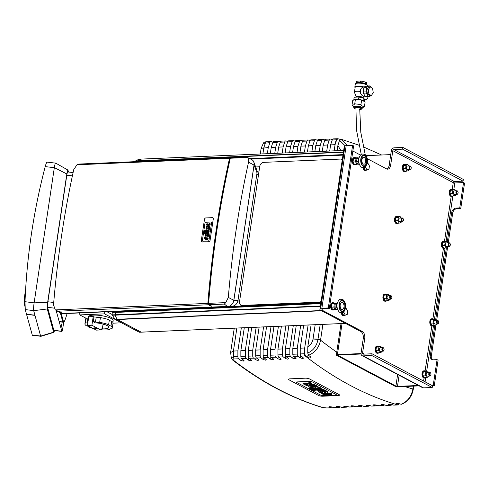 <?xml version="1.0" encoding="UTF-8"?>
<svg xmlns="http://www.w3.org/2000/svg" width="489" height="489" viewBox="0 0 489 489"><rect width="100%" height="100%" fill="white"/><g stroke="black" fill="none" stroke-linecap="round" stroke-linejoin="round"><path stroke-width="0.73" d="M413.291 386.133L412.93 388.547A344.635 198.167 -92.5 0 1 412.893 388.767A2.268 0.593 8.5 0 1 413.284 389.183L413.242 389.446A2.268 0.605 -171.3 0 0 413.242 389.446A2.268 0.605 -171.3 0 0 412.857 389.018C411.438 396.518 407.526 401.603 401.127 404.262A632.833 363.883 87.5 0 1 398.865 403.584L396.279 403.688L395.821 404.22L395.888 403.786M395.491 404.006L395.821 404.22A633.359 364.183 -92.5 0 0 398.089 404.898A15.782 12.304 116.6 0 1 397.716 404.923A2.268 1.308 87.5 0 0 397.967 404.953L397.967 404.953A2.268 1.308 87.5 0 0 398.168 404.916M303.669 325.209L300.234 348.192L300.234 353.932A2.268 1.308 87.5 0 0 301.059 356.102L305.136 355.931A633.365 364.189 87.5 0 0 397.716 404.923L393.633 405.094A633.365 364.189 87.5 0 1 391.365 404.415L388.834 404.159L388.394 404.544L388.449 404.195M388.834 404.159L388.394 404.544A633.365 364.189 -92.5 0 0 390.662 405.222L386.212 405.412A2.268 1.308 87.5 0 0 386.463 405.448L390.919 405.253A2.268 1.308 -92.5 0 1 390.662 405.222M386.212 405.412A633.365 364.189 87.5 0 1 383.944 404.733L381.414 404.476L380.974 404.861L381.029 404.513M381.414 404.476L380.974 404.861A633.365 364.189 -92.5 0 0 383.242 405.54L378.792 405.729A2.268 1.308 87.5 0 0 379.042 405.766L383.492 405.57A2.268 1.308 -92.5 0 1 383.242 405.54M378.792 405.729A633.365 364.189 87.5 0 1 376.518 405.051L373.987 404.794L373.553 405.179L373.602 404.831M373.987 404.794L373.553 405.179A633.365 364.189 -92.5 0 0 375.821 405.858L371.365 406.047A2.268 1.308 87.5 0 0 371.616 406.084L376.072 405.888A2.268 1.308 -92.5 0 1 375.821 405.858M371.365 406.047A633.365 364.189 87.5 0 1 369.097 405.369L366.567 405.112L366.127 405.497L366.182 405.149M366.567 405.112L366.127 405.497A633.365 364.189 -92.5 0 0 368.394 406.176L363.944 406.365A2.268 1.308 87.5 0 0 364.195 406.402L368.651 406.206A2.268 1.308 -92.5 0 1 368.394 406.176M363.944 406.365A633.365 364.189 87.5 0 1 361.677 405.687L359.146 405.43L358.706 405.815L358.761 405.467M359.146 405.43L358.706 405.815A633.365 364.189 -92.5 0 0 360.974 406.493L356.524 406.683A2.268 1.308 87.5 0 0 356.774 406.72L361.224 406.524A2.268 1.308 -92.5 0 1 360.974 406.493M356.524 406.683A633.365 364.189 87.5 0 1 354.25 406.004L351.719 405.748L351.285 406.133L351.334 405.784M351.719 405.748L351.285 406.133A633.365 364.189 -92.5 0 0 353.553 406.811L349.097 407.001A2.268 1.308 87.5 0 0 349.348 407.037L353.804 406.842A2.268 1.308 -92.5 0 1 353.553 406.811M349.097 407.001A633.365 364.189 87.5 0 1 346.829 406.322L344.299 406.066L343.859 406.451L343.914 406.102M344.299 406.066L343.859 406.451A633.365 364.189 -92.5 0 0 346.126 407.129L341.677 407.319A2.268 1.308 87.5 0 0 341.927 407.355L346.383 407.16A2.268 1.308 -92.5 0 1 346.126 407.129M341.677 407.319A633.365 364.189 87.5 0 1 339.409 406.64L336.878 406.383L336.438 406.769L336.493 406.42M336.878 406.383L336.438 406.769A633.365 364.189 -92.5 0 0 338.706 407.447L334.256 407.637A2.268 1.308 87.5 0 0 334.507 407.673L338.956 407.478A2.268 1.308 -92.5 0 1 338.706 407.447M334.256 407.637A633.365 364.189 87.5 0 1 331.982 406.958L329.452 406.701L329.018 407.086L329.066 406.738M329.452 406.701L329.018 407.086A633.365 364.189 -92.5 0 0 331.285 407.765L326.829 407.954L322.807 407.533A633.365 364.189 -92.5 0 1 233.608 360.332L233.363 360.13C232.746 359.47 233.039 359.079 234.255 358.963L238.705 358.773A2.268 1.308 -92.5 0 1 237.886 356.603L237.886 350.857L241.315 327.881M339.849 406.781A2.268 1.308 -92.5 0 1 338.956 407.478M354.696 406.145A2.268 1.308 -92.5 0 1 353.804 406.842M369.543 405.509A2.268 1.308 -92.5 0 1 368.651 406.206M384.385 404.874A2.268 1.308 -92.5 0 1 383.492 405.57M399.421 403.755L398.364 404.929L393.883 405.13A2.268 1.308 87.5 0 1 393.633 405.094M401.127 404.262L401.634 404.232M391.811 404.556A2.268 1.308 -92.5 0 1 390.919 405.253M376.964 405.192A2.268 1.308 -92.5 0 1 376.072 405.888M362.117 405.827A2.268 1.308 -92.5 0 1 361.224 406.524M347.276 406.463A2.268 1.308 -92.5 0 1 346.383 407.16M332.428 407.099A2.268 1.308 -92.5 0 1 331.536 407.795A2.268 1.308 -92.5 0 1 331.285 407.765M308.07 354.629L307.636 357.557L310.124 358.095L310.961 357.465L310.68 356.921A632.833 363.883 87.5 0 1 308.559 355.277C315.002 352.642 318.999 347.606 320.546 340.167A2.268 0.581 -171.7 0 0 317.942 339.592C316.683 346.09 313.278 350.57 307.746 353.034L308.559 355.277M307.636 357.557A633.359 364.183 -92.5 0 1 305.509 355.906L304.69 353.736L304.69 347.991L308.119 325.02M311.09 324.892L307.795 346.927L307.746 353.034M300.57 355.472L300.209 357.881L302.679 358.565L303.18 357.752L303.473 358.211M300.209 357.881A633.365 364.189 -92.5 0 1 298.088 356.23A2.268 1.308 -92.5 0 1 297.269 354.06L297.263 348.315L300.698 325.338M301.059 356.102A633.365 364.189 87.5 0 0 303.18 357.752M293.149 355.79L292.789 358.199L295.252 358.883L295.759 358.07L296.047 358.529M292.789 358.199A633.365 364.189 -92.5 0 1 290.662 356.548A2.268 1.308 -92.5 0 1 289.843 354.378L289.843 348.633L293.278 325.656M296.242 325.527L292.813 348.51L292.813 354.25A2.268 1.308 87.5 0 0 293.632 356.42A633.365 364.189 87.5 0 0 295.759 358.07M285.723 356.108L285.368 358.516L287.832 359.201L288.333 358.388L288.626 358.847M285.368 358.516A633.365 364.189 -92.5 0 1 283.241 356.866A2.268 1.308 -92.5 0 1 282.422 354.696L282.422 348.95L285.851 325.974M288.822 325.845L285.387 348.828L285.393 354.568A2.268 1.308 87.5 0 0 286.212 356.738A633.365 364.189 87.5 0 0 288.333 358.388M278.302 356.426L277.941 358.834L280.411 359.519L280.912 358.706L281.206 359.164M277.941 358.834A633.365 364.189 -92.5 0 1 275.82 357.184A2.268 1.308 -92.5 0 1 275.001 355.014L274.995 349.268L278.43 326.291M281.401 326.163L277.966 349.146L277.966 354.886A2.268 1.308 87.5 0 0 278.791 357.056A633.365 364.189 87.5 0 0 280.912 358.706M270.882 356.744L270.521 359.152L272.984 359.837L273.492 359.024L273.779 359.482M270.521 359.152A633.365 364.189 -92.5 0 1 268.394 357.502A2.268 1.308 -92.5 0 1 267.575 355.332L267.575 349.586L271.01 326.609M273.974 326.481L270.545 349.464L270.545 355.203A2.268 1.308 87.5 0 0 271.364 357.373A633.365 364.189 87.5 0 0 273.492 359.024M263.455 357.062L263.1 359.47L265.564 360.155L266.065 359.342L266.358 359.8M263.1 359.47A633.365 364.189 -92.5 0 1 260.973 357.82A2.268 1.308 -92.5 0 1 260.154 355.65L260.154 349.904L263.583 326.927M266.554 326.799L263.119 349.782L263.125 355.521A2.268 1.308 87.5 0 0 263.944 357.691A633.365 364.189 87.5 0 0 266.065 359.342M256.034 357.38L255.674 359.788L258.143 360.472L258.644 359.659L258.938 360.118M255.674 359.788A633.365 364.189 -92.5 0 1 253.553 358.137A2.268 1.308 -92.5 0 1 252.734 355.968L252.727 350.222L256.163 327.245M259.133 327.117L255.698 350.1L255.698 355.839A2.268 1.308 87.5 0 0 256.523 358.009A633.365 364.189 87.5 0 0 258.644 359.659M248.614 357.697L248.253 360.106L250.716 360.79L251.224 359.977L251.511 360.436M248.253 360.106A633.365 364.189 -92.5 0 1 246.126 358.455A2.268 1.308 -92.5 0 1 245.307 356.285L245.307 350.54L248.742 327.563M251.707 327.434L248.278 350.417L248.278 356.157A2.268 1.308 87.5 0 0 249.097 358.327A633.365 364.189 87.5 0 0 251.224 359.977M241.187 358.015L240.832 360.424L243.296 361.108L243.797 360.295L244.09 360.754M240.832 360.424A633.365 364.189 -92.5 0 1 238.705 358.773M244.286 327.752L240.851 350.735L240.857 356.475A2.268 1.308 87.5 0 0 241.676 358.645A633.365 364.189 87.5 0 0 243.797 360.295M304.69 347.991L300.234 348.192M237.886 350.857L233.43 351.053L230.643 352.514L231.273 357.814L233.43 356.793L233.43 351.053L236.865 328.07M289.843 348.633L285.387 348.828M297.263 348.315L292.813 348.51M274.995 349.268L270.545 349.464M282.422 348.95L277.966 349.146M260.154 349.904L255.698 350.1M267.575 349.586L263.119 349.782M245.307 350.54L240.851 350.735M252.727 350.222L248.278 350.417M315.173 324.72L313.058 338.883A9.395 7.286 117.9 0 1 313.033 339.024C312.361 342.502 310.619 345.142 307.795 346.927M313.033 339.024L317.984 339.323A2.268 0.593 8.5 0 1 320.582 339.91A344.635 198.167 -92.5 0 1 320.613 339.696A2.268 0.593 -171.5 0 0 318.015 339.109A211.694 109.243 107.9 0 1 317.984 339.323A56.241 25.159 90.8 0 0 317.942 339.592M335.552 395.045L323.07 395.583A1.779 0.465 8.5 0 1 320.625 395.118L296.774 382.496A1.779 0.465 8.5 0 1 296.468 382.172A1.779 0.465 8.5 0 1 297.233 381.909L309.714 381.371A1.779 0.465 8.5 0 1 312.165 381.836L336.016 394.458A1.779 0.465 8.5 0 1 336.322 394.782A1.779 0.465 8.5 0 1 335.552 395.045A1.779 0.465 -171.5 0 0 336.322 394.782A1.779 0.465 -171.5 0 0 336.016 394.458L312.165 381.836A1.779 0.465 -171.5 0 0 309.714 381.371L297.233 381.909A1.779 0.465 -171.5 0 0 296.468 382.172A1.779 0.465 -171.5 0 0 296.774 382.496L320.625 395.118A1.779 0.465 -171.5 0 0 323.07 395.583L335.552 395.045M322.801 396.218L338.131 395.564A3.179 0.831 -171.5 0 0 339.5 395.094A3.179 0.831 -171.5 0 0 338.95 394.513L309.653 379.012A3.179 0.831 -171.5 0 0 305.283 378.18L289.959 378.841A3.179 0.831 -171.5 0 0 288.589 379.305A3.179 0.831 -171.5 0 0 289.133 379.886L318.431 395.393A3.179 0.831 -171.5 0 0 322.801 396.218M316.511 390.045L322.874 389.776L324.03 390.387L317.673 390.656L318.406 391.047L315.026 390.772A3.081 0.801 8.5 0 1 313.4 390.656A1.925 0.501 8.5 0 1 312.63 390.485A2.946 0.77 8.5 0 1 311.762 390.143L310.943 389.715L314.201 390.143L315.02 390.112L314.127 389.635L315.619 389.574L316.511 390.045L316.615 389.36L316.2 389.14M324.03 390.387L324.134 389.702L322.972 389.091L322.874 389.776M322.972 389.091L316.615 389.36M318.467 390.625L318.406 391.047M310.998 389.366L310.943 389.715M312.563 389.299L312.514 389.647M314.152 389.464L313.198 389.268M313.883 389.452L313.785 390.136M314.268 389.709L314.201 390.143M314.189 389.226L314.127 389.635M315.68 389.165L315.619 389.574M321.273 388.926L310.338 389.391L309.182 388.779L320.112 388.315L321.273 388.926L321.371 388.242L320.216 387.63L320.112 388.315L320.216 387.63L317.899 387.728M312.086 387.979L309.286 388.101L309.182 388.779M332.007 393.871L331.909 394.556L332.007 393.871L330.851 393.26L325.851 393.474A3.05 0.795 8.5 0 1 325.668 393.48A1.987 0.52 8.5 0 1 325.118 393.462L324.537 393.376L324.439 394.055L325.014 394.146A1.987 0.52 -171.5 0 0 325.564 394.158A3.05 0.795 -171.5 0 0 325.747 394.158L330.747 393.945L331.909 394.556L326.518 394.782A3.839 1.002 8.5 0 1 324.58 394.672A2.482 0.648 8.5 0 1 323.113 394.317A3.863 1.009 8.5 0 1 322.385 394.006L321.53 393.553L323.718 393.798A2.231 0.581 -171.5 0 0 323.907 393.889A1.339 0.348 -171.5 0 0 324.439 394.055M330.851 393.26L330.747 393.945L330.851 393.26M321.603 393.077L321.53 393.553L321.603 393.077M324.011 393.223L323.907 393.889M324.537 393.376A1.339 0.348 8.5 0 1 324.06 393.223M320.533 391.793L320.65 392.276A1.186 0.312 -171.5 0 0 321.658 392.563A1.87 0.489 -171.5 0 0 322.257 392.618A3.221 0.837 -171.5 0 0 322.893 392.612L321.212 391.726A3.221 0.837 -171.5 0 0 320.662 391.768A1.87 0.489 -171.5 0 0 320.326 391.86A1.186 0.312 -171.5 0 0 320.24 391.952A1.186 0.312 -171.5 0 0 320.472 392.184M320.729 391.762L320.65 392.276M322 391.909A1.87 0.489 8.5 0 1 321.756 391.885A1.186 0.312 8.5 0 1 321.071 391.732M321.756 391.885L321.658 392.563M322.337 392.086L322.257 392.618M318.962 392.196A3.007 0.782 8.5 0 1 318.363 391.603A3.007 0.782 8.5 0 1 319.152 391.206A5.245 1.369 8.5 0 1 320.173 391.108L321.719 391.041L324.922 392.526A1.785 0.465 -171.5 0 0 325.692 392.337A1.907 0.495 -171.5 0 0 325.705 392.306A1.907 0.495 -171.5 0 0 325.344 391.946L323.755 391.102L325.264 391.041L327.013 391.964A4.78 1.247 8.5 0 1 327.587 392.361A3.038 0.795 8.5 0 1 327.728 392.655A3.038 0.795 8.5 0 1 326.841 393.07A5.183 1.351 8.5 0 1 326.084 393.138L324.103 393.223A5.379 1.406 8.5 0 1 322.954 393.217A3.081 0.807 8.5 0 1 319.335 392.392L318.962 392.196M319.244 390.589L319.152 391.206M318.871 390.607A3.007 0.782 -171.5 0 0 318.461 390.919L318.363 391.603M321.805 390.479L321.719 391.041M325.142 391.836A1.785 0.465 8.5 0 1 325.02 391.842L324.562 392.539M324.659 391.86L322.037 390.473M325.02 391.842L324.922 392.526M327.728 392.655L327.832 391.97A3.038 0.795 -171.5 0 0 327.691 391.677A4.78 1.247 -171.5 0 0 327.117 391.279L325.368 390.356L323.859 390.418L323.755 391.102M325.368 390.356L325.264 391.041M310.851 386.671L310.967 387.154A1.186 0.312 -171.5 0 0 311.976 387.441A1.87 0.489 -171.5 0 0 312.581 387.496A3.221 0.837 -171.5 0 0 313.217 387.49L311.53 386.597A3.221 0.837 -171.5 0 0 310.98 386.646A1.87 0.489 -171.5 0 0 310.643 386.738A1.186 0.312 -171.5 0 0 310.564 386.83A1.186 0.312 -171.5 0 0 310.796 387.062M311.047 386.64L310.967 387.154M312.318 386.787A1.87 0.489 8.5 0 1 312.08 386.762A1.186 0.312 8.5 0 1 311.389 386.61M312.08 386.762L311.976 387.441M312.654 386.964L312.581 387.496M309.28 387.068A3.007 0.782 8.5 0 1 308.681 386.481A3.007 0.782 8.5 0 1 309.47 386.084A5.245 1.369 8.5 0 1 310.497 385.98L312.043 385.919L315.24 387.404A1.785 0.465 -171.5 0 0 316.016 387.215A1.907 0.495 -171.5 0 0 316.022 387.184A1.907 0.495 -171.5 0 0 315.662 386.823L314.072 385.98L315.582 385.913L317.33 386.842A4.78 1.247 8.5 0 1 317.911 387.239A3.038 0.795 8.5 0 1 318.046 387.532A3.038 0.795 8.5 0 1 317.159 387.942A5.183 1.351 8.5 0 1 316.401 388.015L314.421 388.101A5.379 1.406 8.5 0 1 313.272 388.095A3.081 0.807 8.5 0 1 309.653 387.27L309.28 387.068M309.537 385.638L309.47 386.084M308.797 385.742A3.007 0.782 -171.5 0 0 308.785 385.797L308.681 386.481M312.098 385.534L312.043 385.919M315.46 386.713A1.785 0.465 8.5 0 1 315.344 386.72L314.879 387.416M314.983 386.738L312.752 385.552M315.344 386.72L315.24 387.404M314.146 385.509L314.072 385.98M318.046 387.532L318.15 386.848A3.038 0.795 -171.5 0 0 318.009 386.554A4.78 1.247 -171.5 0 0 317.434 386.157L315.686 385.234L315.582 385.913M315.686 385.234L314.8 385.271M308.296 384.88L308.284 384.959A1.204 0.318 -171.5 0 0 308.302 384.922A1.204 0.318 -171.5 0 0 308.07 384.69L307.874 384.58A1.204 0.318 -171.5 0 0 307.104 384.336A1.589 0.416 -171.5 0 0 306.273 384.25A3.075 0.801 -171.5 0 0 305.753 384.25L304.085 384.317L302.923 383.706L304.476 383.639A4.597 1.198 8.5 0 1 305.937 383.669A2.934 0.764 8.5 0 1 307.599 383.92A3.123 0.813 8.5 0 1 308.156 383.584A7.421 1.938 8.5 0 1 309.311 383.425L310.753 383.358L311.915 383.975L310.203 384.048A2.353 0.611 -171.5 0 0 309.519 384.165L309.849 384.617A1.222 0.318 -171.5 0 0 311.145 384.916A2.775 0.721 -171.5 0 0 312.074 384.935L313.608 384.867L314.763 385.485L313.29 385.546A4.719 1.229 8.5 0 1 311.811 385.515A3.123 0.813 8.5 0 1 310.148 385.271A2.934 0.764 8.5 0 1 310.148 385.277A2.934 0.764 8.5 0 1 309.616 385.619A4.597 1.198 8.5 0 1 308.486 385.76L306.939 385.827L305.778 385.21L307.44 385.143A3.075 0.801 -171.5 0 0 307.881 385.1A1.589 0.416 -171.5 0 0 308.284 384.959M311.915 383.975L312.019 383.29L310.857 382.679L309.415 382.74A7.421 1.938 -171.5 0 0 308.259 382.899A3.123 0.813 -171.5 0 0 307.703 383.242A2.934 0.764 -171.5 0 0 306.035 382.985A4.597 1.198 -171.5 0 0 304.58 382.954L303.027 383.021L302.923 383.706M307.703 383.242L307.599 383.92M308.259 382.899L308.156 383.584M309.415 382.74L309.311 383.425M310.857 382.679L310.753 383.358M309.616 384.134L309.561 384.47M309.928 384.073L309.849 384.617M314.763 385.485L314.867 384.8L313.706 384.183L312.178 384.25A2.775 0.721 8.5 0 1 311.248 384.238A1.222 0.318 8.5 0 1 310.228 384.048M311.248 384.238L311.145 384.916M312.178 384.25L312.074 384.935M313.706 384.183L313.608 384.867M307.575 384.458A3.075 0.801 8.5 0 1 307.544 384.458L305.876 384.531L305.778 385.21M307.544 384.458L307.44 385.143M307.954 384.623L307.881 385.1M361.041 353.578L337.41 354.592A2.5 0.654 -171.5 0 0 336.334 354.959A2.5 0.654 -171.5 0 0 336.762 355.417L394.794 386.127A2.5 0.654 -171.5 0 0 398.229 386.775L419.177 385.876M418.419 385.479L397.465 386.371L395.907 386.078L337.875 355.369L338.168 354.996L361.059 354.012M391.481 296.23A1.815 1.045 87.5 0 0 391.383 296.047A1.815 1.045 87.5 0 0 390.625 295.558A1.815 1.045 87.5 0 0 389.66 297.123A1.815 1.045 87.5 0 0 390.442 299.103A1.815 1.045 87.5 0 0 390.784 299.189A1.815 1.045 87.5 0 0 391.493 298.632A1.815 1.045 87.5 0 0 391.579 298.443M390.784 299.189L388.187 299.299A1.815 1.045 -92.5 0 1 387.844 299.219A1.815 1.045 -92.5 0 1 387.062 297.233A1.815 1.045 -92.5 0 1 388.028 295.668L390.625 295.558M390.882 298.657A1.363 0.782 87.5 0 0 391.665 298.302A1.363 0.782 87.5 0 0 391.585 296.365A1.363 0.782 87.5 0 0 390.381 296.67A1.363 0.782 87.5 0 0 390.882 298.657M389.623 299.237L389.513 299.983L387.618 300.735L386.218 298.241L386.701 294.983L388.59 294.231L389.366 295.613M387.618 300.735L385.094 300.845L383.694 298.345L384.177 295.093L386.701 294.983M383.694 298.345L386.218 298.241M384.177 295.093L386.072 294.335L388.59 294.231M386.402 294.323A3.631 2.09 87.5 0 0 385.43 293.962A3.631 2.09 87.5 0 0 383.498 297.679A3.631 2.09 87.5 0 0 385.735 301.218A3.631 2.09 87.5 0 0 386.677 300.778M385.735 301.218L385.143 301.248A3.631 2.09 -92.5 0 1 382.899 297.703A3.631 2.09 -92.5 0 1 384.831 293.987L385.43 293.962M438.364 321.041A1.815 1.045 87.5 0 0 438.26 320.857A1.815 1.045 87.5 0 0 437.508 320.368A1.815 1.045 87.5 0 0 436.543 321.933A1.815 1.045 87.5 0 0 437.325 323.914A1.815 1.045 87.5 0 0 437.661 323.993A1.815 1.045 87.5 0 0 438.37 323.443A1.815 1.045 87.5 0 0 438.462 323.253M437.661 323.993L435.063 324.109A1.815 1.045 -92.5 0 1 434.727 324.024A1.815 1.045 -92.5 0 1 433.945 322.043A1.815 1.045 -92.5 0 1 434.91 320.478L437.508 320.368M437.759 323.467A1.363 0.782 87.5 0 0 438.547 323.107A1.363 0.782 87.5 0 0 438.462 321.175A1.363 0.782 87.5 0 0 437.258 321.481A1.363 0.782 87.5 0 0 437.759 323.467M436.5 324.042L436.39 324.788L434.501 325.546L433.095 323.046L433.584 319.794L435.473 319.036L436.249 320.417M434.501 325.546L431.976 325.656L430.571 323.156L431.06 319.904L433.584 319.794M430.571 323.156L433.095 323.046M431.06 319.904L432.948 319.146L435.473 319.036M433.278 319.134A3.631 2.09 87.5 0 0 432.307 318.773A3.631 2.09 87.5 0 0 430.375 322.489A3.631 2.09 87.5 0 0 432.618 326.029A3.631 2.09 87.5 0 0 433.486 325.65M432.618 326.029L432.025 326.053A3.631 2.09 -92.5 0 1 429.782 322.514A3.631 2.09 -92.5 0 1 431.714 318.797L432.307 318.773M383.712 348.247A1.815 1.045 87.5 0 0 383.608 348.07A1.815 1.045 87.5 0 0 382.85 347.575A1.815 1.045 87.5 0 0 381.885 349.14A1.815 1.045 87.5 0 0 382.673 351.126A1.815 1.045 87.5 0 0 383.009 351.206A1.815 1.045 87.5 0 0 383.718 350.65A1.815 1.045 87.5 0 0 383.804 350.46M383.009 351.206L380.411 351.316A1.815 1.045 -92.5 0 1 380.075 351.236A1.815 1.045 -92.5 0 1 379.287 349.256A1.815 1.045 -92.5 0 1 380.253 347.685L382.85 347.575M383.107 350.674A1.363 0.782 87.5 0 0 383.889 350.32A1.363 0.782 87.5 0 0 383.81 348.382A1.363 0.782 87.5 0 0 382.606 348.688A1.363 0.782 87.5 0 0 383.107 350.674M381.848 351.255L381.738 352.001L379.843 352.758L378.443 350.258L378.926 347.007L380.821 346.249L381.597 347.63M379.843 352.758L377.325 352.862L375.919 350.362L376.402 347.111L378.926 347.007M375.919 350.362L378.443 350.258M376.402 347.111L378.297 346.359L380.821 346.249M378.627 346.34A3.631 2.09 87.5 0 0 377.655 345.98A3.631 2.09 87.5 0 0 375.723 349.702A3.631 2.09 87.5 0 0 377.966 353.241A3.631 2.09 87.5 0 0 378.902 352.795M377.966 353.241L377.367 353.266A3.631 2.09 -92.5 0 1 375.13 349.727A3.631 2.09 -92.5 0 1 377.062 346.004L377.655 345.98M430.589 373.058A1.815 1.045 87.5 0 0 430.491 372.875A1.815 1.045 87.5 0 0 429.733 372.386A1.815 1.045 87.5 0 0 428.767 373.951A1.815 1.045 87.5 0 0 429.55 375.931A1.815 1.045 87.5 0 0 429.886 376.017A1.815 1.045 87.5 0 0 430.601 375.46A1.815 1.045 87.5 0 0 430.687 375.271M429.886 376.017L427.288 376.127A1.815 1.045 -92.5 0 1 426.952 376.047A1.815 1.045 -92.5 0 1 426.17 374.061A1.815 1.045 -92.5 0 1 427.135 372.496L429.733 372.386M429.99 375.485A1.363 0.782 87.5 0 0 430.772 375.13A1.363 0.782 87.5 0 0 430.687 373.193A1.363 0.782 87.5 0 0 429.483 373.498A1.363 0.782 87.5 0 0 429.99 375.485M428.615 376.811L426.726 377.563L425.32 375.063L425.809 371.811L427.698 371.059L428.474 372.441M426.726 377.563L424.201 377.673L422.796 375.173L423.285 371.921L425.809 371.811M422.796 375.173L425.32 375.063M423.285 371.921L425.173 371.163L427.698 371.059M425.503 371.151A3.631 2.09 87.5 0 0 424.531 370.79A3.631 2.09 87.5 0 0 422.6 374.507A3.631 2.09 87.5 0 0 424.843 378.046A3.631 2.09 87.5 0 0 425.711 377.667M424.843 378.046L424.25 378.07A3.631 2.09 -92.5 0 1 422.007 374.531A3.631 2.09 -92.5 0 1 423.939 370.815L424.531 370.79M334.152 150.826L335.069 144.701L336.664 139.799L337.966 138.754A633.359 364.183 -92.5 0 1 340.044 139.371M347.636 145.6L340.857 139.133L339.543 140.245L337.899 145.508L337.123 150.704M267.349 153.687L268.265 147.55L269.861 142.654A2.268 1.308 -92.5 0 1 270.912 141.572A2.268 1.308 -92.5 0 1 271.163 141.602A633.365 364.189 -92.5 0 1 272.984 142.146M274.775 153.369L275.692 147.232L277.281 142.336A2.268 1.308 -92.5 0 1 278.333 141.254A2.268 1.308 -92.5 0 1 278.583 141.284A633.365 364.189 -92.5 0 1 280.411 141.828M282.196 153.051L283.113 146.914L284.708 142.018A2.268 1.308 -92.5 0 1 285.753 140.936A2.268 1.308 -92.5 0 1 286.01 140.966A633.365 364.189 -92.5 0 1 287.832 141.51M289.616 152.733L290.533 146.596L292.129 141.7A2.268 1.308 -92.5 0 1 293.18 140.618A2.268 1.308 -92.5 0 1 293.431 140.649A633.365 364.189 -92.5 0 1 295.252 141.193M297.043 152.415L297.96 146.278L299.549 141.382A2.268 1.308 -92.5 0 1 300.601 140.3A2.268 1.308 -92.5 0 1 300.851 140.331A633.365 364.189 -92.5 0 1 302.679 140.875M304.464 152.097L305.38 145.96L306.976 141.064A2.268 1.308 -92.5 0 1 308.021 139.982A2.268 1.308 -92.5 0 1 308.278 140.013A633.365 364.189 -92.5 0 1 310.099 140.557M311.884 151.779L312.801 145.643L314.396 140.746A2.268 1.308 -92.5 0 1 315.448 139.665A2.268 1.308 -92.5 0 1 315.698 139.695A633.365 364.189 -92.5 0 1 317.52 140.239M319.311 151.462L320.228 145.325L321.817 140.429A2.268 1.308 -92.5 0 1 322.868 139.347A2.268 1.308 -92.5 0 1 323.119 139.377A633.365 364.189 -92.5 0 1 324.947 139.921M326.731 151.144L327.648 145.007L329.244 140.111A2.268 1.308 -92.5 0 1 330.289 139.029A2.268 1.308 -92.5 0 1 330.546 139.059A633.365 364.189 -92.5 0 1 332.367 139.603M281.554 141.162A2.268 1.308 87.5 0 0 281.303 141.132A2.268 1.308 87.5 0 0 280.252 142.207L278.657 147.11L277.74 153.246M296.401 140.526A2.268 1.308 87.5 0 0 296.145 140.496A2.268 1.308 87.5 0 0 295.099 141.572L293.504 146.474L292.587 152.611M311.242 139.891A2.268 1.308 87.5 0 0 310.992 139.86A2.268 1.308 87.5 0 0 309.94 140.936L308.351 145.838L307.434 151.975M326.09 139.255A2.268 1.308 87.5 0 0 325.839 139.224A2.268 1.308 87.5 0 0 324.788 140.3L323.192 145.202L322.275 151.339M337.544 138.748A2.268 1.308 87.5 0 0 337.343 138.729L337.966 138.754M333.51 138.937A2.268 1.308 87.5 0 0 333.26 138.907A2.268 1.308 87.5 0 0 332.208 139.982L330.619 144.885L329.702 151.022M318.669 139.573A2.268 1.308 87.5 0 0 318.412 139.542A2.268 1.308 87.5 0 0 317.367 140.618L315.772 145.52L314.855 151.657M303.822 140.209A2.268 1.308 87.5 0 0 303.571 140.178A2.268 1.308 87.5 0 0 302.52 141.254L300.924 146.156L300.008 152.293M288.975 140.844A2.268 1.308 87.5 0 0 288.724 140.814A2.268 1.308 87.5 0 0 287.673 141.889L286.083 146.792L285.166 152.929M274.133 141.48A2.268 1.308 87.5 0 0 273.877 141.449A2.268 1.308 87.5 0 0 272.831 142.525L271.236 147.427L270.319 153.564M330.619 144.885L335.069 144.701M337.899 145.508L340.857 150.545M339.543 140.245L345.179 145.838M323.192 145.202L327.648 145.007M315.772 145.52L320.228 145.325M308.351 145.838L312.801 145.643M300.924 146.156L305.38 145.96M293.504 146.474L297.96 146.278M286.083 146.792L290.533 146.596M278.657 147.11L283.113 146.914M271.236 147.427L275.692 147.232M260.282 153.992L261.132 148.332L268.265 147.55M266.707 141.798A2.268 1.308 87.5 0 0 266.462 141.767C264.732 141.859 263.681 142.397 263.308 143.381L269.861 142.654M366.072 155.973A2.5 0.654 8.5 0 1 367.147 155.618L390.754 154.61M410.858 166.615A1.815 1.045 87.5 0 0 410.754 166.437A1.815 1.045 87.5 0 0 409.996 165.942A1.815 1.045 87.5 0 0 409.03 167.507A1.815 1.045 87.5 0 0 409.819 169.494A1.815 1.045 87.5 0 0 410.155 169.573A1.815 1.045 87.5 0 0 410.864 169.017A1.815 1.045 87.5 0 0 410.949 168.827M410.155 169.573L407.557 169.683A1.815 1.045 -92.5 0 1 407.221 169.604A1.815 1.045 -92.5 0 1 406.432 167.617A1.815 1.045 -92.5 0 1 407.398 166.052L409.996 165.942M410.253 169.041A1.363 0.782 87.5 0 0 411.035 168.687A1.363 0.782 87.5 0 0 410.956 166.749A1.363 0.782 87.5 0 0 409.751 167.055A1.363 0.782 87.5 0 0 410.253 169.041M408.993 169.622L408.883 170.368L406.989 171.126L405.589 168.626L406.072 165.374L407.96 164.616L408.737 165.997M406.989 171.126L404.464 171.229L403.064 168.729L403.547 165.478L406.072 165.374M403.064 168.729L405.589 168.626M403.547 165.478L405.442 164.726L407.96 164.616M405.772 164.707A3.631 2.09 87.5 0 0 404.8 164.347A3.631 2.09 87.5 0 0 402.869 168.069A3.631 2.09 87.5 0 0 405.106 171.608A3.631 2.09 87.5 0 0 406.047 171.162M405.106 171.608L404.513 171.633A3.631 2.09 -92.5 0 1 402.276 168.094A3.631 2.09 -92.5 0 1 404.201 164.371L404.8 164.347M457.735 191.425A1.815 1.045 87.5 0 0 457.631 191.242A1.815 1.045 87.5 0 0 456.879 190.753A1.815 1.045 87.5 0 0 455.913 192.318A1.815 1.045 87.5 0 0 456.695 194.298A1.815 1.045 87.5 0 0 457.032 194.384A1.815 1.045 87.5 0 0 457.747 193.827A1.815 1.045 87.5 0 0 457.832 193.638M457.032 194.384L454.434 194.494A1.815 1.045 -92.5 0 1 454.098 194.414A1.815 1.045 -92.5 0 1 453.315 192.428A1.815 1.045 -92.5 0 1 454.281 190.863L456.879 190.753M457.129 193.852A1.363 0.782 87.5 0 0 457.918 193.497A1.363 0.782 87.5 0 0 457.832 191.56A1.363 0.782 87.5 0 0 456.628 191.865A1.363 0.782 87.5 0 0 457.129 193.852M455.76 195.178L453.871 195.93L452.466 193.43L452.955 190.178L454.843 189.426L455.62 190.808M453.871 195.93L451.347 196.04L449.941 193.54L450.43 190.288L452.955 190.178M449.941 193.54L452.466 193.43M450.43 190.288L452.319 189.53L454.843 189.426M452.649 189.518A3.631 2.09 87.5 0 0 451.677 189.157A3.631 2.09 87.5 0 0 449.746 192.874A3.631 2.09 87.5 0 0 451.989 196.413A3.631 2.09 87.5 0 0 452.857 196.034M451.989 196.413L451.396 196.437A3.631 2.09 -92.5 0 1 449.153 192.898A3.631 2.09 -92.5 0 1 451.084 189.182L451.677 189.157M403.083 218.638A1.815 1.045 87.5 0 0 402.979 218.455A1.815 1.045 87.5 0 0 402.221 217.96A1.815 1.045 87.5 0 0 401.261 219.53A1.815 1.045 87.5 0 0 402.044 221.511A1.815 1.045 87.5 0 0 402.38 221.59A1.815 1.045 87.5 0 0 403.089 221.034A1.815 1.045 87.5 0 0 403.174 220.845M402.38 221.59L399.782 221.7A1.815 1.045 -92.5 0 1 399.446 221.621A1.815 1.045 -92.5 0 1 398.663 219.64A1.815 1.045 -92.5 0 1 399.623 218.076L402.221 217.96M402.478 221.059A1.363 0.782 87.5 0 0 403.266 220.704A1.363 0.782 87.5 0 0 403.18 218.766A1.363 0.782 87.5 0 0 401.976 219.078A1.363 0.782 87.5 0 0 402.478 221.059M401.218 221.639L401.108 222.385L399.213 223.143L397.814 220.643L398.297 217.391L400.191 216.633L400.968 218.015M399.213 223.143L396.695 223.247L395.289 220.753L395.772 217.495L398.297 217.391M395.289 220.753L397.814 220.643M395.772 217.495L397.667 216.743L400.191 216.633M397.997 216.731A3.631 2.09 87.5 0 0 397.025 216.364A3.631 2.09 87.5 0 0 395.094 220.087A3.631 2.09 87.5 0 0 397.337 223.626A3.631 2.09 87.5 0 0 398.272 223.18M397.337 223.626L396.738 223.65A3.631 2.09 -92.5 0 1 394.501 220.111A3.631 2.09 -92.5 0 1 396.432 216.395L397.025 216.364M449.959 243.443A1.815 1.045 87.5 0 0 449.862 243.265A1.815 1.045 87.5 0 0 449.104 242.77A1.815 1.045 87.5 0 0 448.138 244.335A1.815 1.045 87.5 0 0 448.92 246.322A1.815 1.045 87.5 0 0 449.257 246.401A1.815 1.045 87.5 0 0 449.972 245.845A1.815 1.045 87.5 0 0 450.057 245.655M449.257 246.401L446.659 246.511A1.815 1.045 -92.5 0 1 446.323 246.432A1.815 1.045 -92.5 0 1 445.54 244.445A1.815 1.045 -92.5 0 1 446.506 242.88L449.104 242.77M449.36 245.869A1.363 0.782 87.5 0 0 450.143 245.515A1.363 0.782 87.5 0 0 450.063 243.577A1.363 0.782 87.5 0 0 448.853 243.883A1.363 0.782 87.5 0 0 449.36 245.869M448.101 246.45L447.985 247.196L446.096 247.947L444.69 245.454L445.179 242.196L447.068 241.444L447.845 242.825M446.096 247.947L443.572 248.057L442.172 245.557L442.655 242.306L445.179 242.196M442.172 245.557L444.69 245.454M442.655 242.306L444.544 241.554L447.068 241.444M444.874 241.535A3.631 2.09 87.5 0 0 443.902 241.175A3.631 2.09 87.5 0 0 441.97 244.897A3.631 2.09 87.5 0 0 444.214 248.436A3.631 2.09 87.5 0 0 445.082 248.051M444.214 248.436L443.621 248.461A3.631 2.09 -92.5 0 1 441.378 244.922A3.631 2.09 -92.5 0 1 443.309 241.199L443.902 241.175M353.724 106.81L352.043 104.939C352.807 105.471 353.706 105.098 354.739 103.815L360.949 104.554C361.982 106.082 363.156 106.706 364.464 106.413L362.251 108.081M354.391 108.301L353.95 107.751A4.095 1.07 8.5 0 1 353.871 107.617L353.712 107.238A4.309 1.125 8.5 0 1 353.688 107.06L353.755 106.626A4.309 1.125 8.5 0 1 358.18 106.15A4.309 1.125 8.5 0 1 362.282 107.898L362.215 108.332A4.309 1.125 8.5 0 1 362.135 108.497L361.878 108.815A4.095 1.07 8.5 0 1 361.756 108.919L361.175 109.316A3.564 0.929 -171.5 0 0 357.96 107.641A3.564 0.929 -171.5 0 0 354.391 108.301A3.564 0.929 -171.5 0 0 354.91 108.686A3.564 0.929 -171.5 0 0 355.784 109.047M353.688 107.06A4.309 1.125 8.5 0 1 358.119 106.584A4.309 1.125 8.5 0 1 362.215 108.332M353.871 107.617A4.095 1.07 8.5 0 1 358.058 106.993A4.095 1.07 8.5 0 1 361.878 108.815M359.604 109.622A3.564 0.929 -171.5 0 0 361.175 109.316M354.739 103.815L355.411 99.334L352.716 100.453L352.043 104.939M355.411 99.334L361.622 100.074L365.13 101.932L364.464 106.413M361.622 100.074L360.949 104.554M363.785 96.633L364.06 96.266M356.126 96.853L354.476 92.323A5.764 1.504 8.5 0 1 354.452 92.103A5.764 1.504 8.5 0 1 360.479 91.486C360.179 89.408 361.065 87.953 363.125 87.103A5.764 1.504 8.5 0 0 355.161 87.335L354.452 92.103M365.081 96.223L363.186 96.186L362.025 95.416L360.485 93.289L360.479 91.486M356.151 96.914A3.405 0.886 8.5 0 1 356.139 96.785A3.405 0.886 8.5 0 1 359.635 96.412A3.405 0.886 8.5 0 1 362.875 97.794L362.832 98.069M361.909 81.143L365.79 82.183L365.564 83.698A5.446 1.424 -171.5 0 0 361.683 82.659L361.909 81.143A5.446 1.424 8.5 0 0 360.699 81.003L360.472 82.519A5.446 1.424 -171.5 0 0 356.915 82.672L357.141 81.156L360.699 81.003M357.141 81.156A5.446 1.424 8.5 0 0 356.615 81.37L356.389 82.885A5.446 1.424 -171.5 0 0 356.096 83.264L356.071 83.405M366.848 85.019L366.872 84.872A5.446 1.424 -171.5 0 0 366.249 84.059L366.475 82.543L366.695 84.426M365.79 82.183A5.446 1.424 8.5 0 1 366.475 82.543M363.895 101.278L363.7 100.557L358.559 99.181L353.84 99.383L353.993 99.921M355.839 99.383A4.768 1.247 8.5 0 1 361.573 100.068M361.664 100.098A4.768 1.247 8.5 0 1 363.584 101.107M353.84 99.383L354.164 97.219L358.883 97.018L364.024 98.387L364.458 99.964L364.232 101.455M363.7 100.557L364.024 98.387M358.559 99.181L358.883 97.018M371.31 95.557A5.446 3.136 -92.5 0 1 371.237 95.661L368.822 96.626L365.858 96.749A5.446 3.136 -92.5 0 1 365.173 96.388L363.376 93.197A5.446 3.136 -92.5 0 1 363.186 92.005L363.81 87.849A5.446 3.136 -92.5 0 1 364.299 87.018L366.719 86.052L369.684 85.923A5.446 3.136 -92.5 0 1 370.369 86.284L370.974 87.354M368.822 96.626A5.446 3.136 -92.5 0 1 368.144 96.26L366.347 93.069A5.446 3.136 -92.5 0 1 366.157 91.877L366.781 87.72A5.446 3.136 -92.5 0 1 367.27 86.889L369.684 85.923M368.254 89.897L368.944 94.236L371.432 95.551L369.947 95.618L367.459 94.304L366.768 89.958L368.559 86.932L370.045 86.865L368.254 89.897L366.768 89.958M366.157 91.877L363.186 92.005M366.347 93.069L363.376 93.197M368.144 96.26L365.173 96.388M367.27 86.889L364.299 87.018M366.781 87.72L363.81 87.849M371.432 95.551L373.229 92.525L372.532 88.185L370.045 86.865M368.944 94.236L367.459 94.304M355.13 87.543L355.13 87.537A5.99 1.565 8.5 0 1 355.13 87.537A5.99 1.565 8.5 0 1 357.263 86.217A5.99 1.565 8.5 0 1 363.669 86.956L365.149 86.675M363.669 86.956L363.125 87.103M355.118 87.653A6.131 1.601 8.5 0 1 354.837 87.066L355.289 84.029A6.131 1.601 8.5 0 1 361.591 83.356A6.131 1.601 8.5 0 1 367.416 85.844L367.386 86.021M354.837 87.066A6.131 1.601 8.5 0 1 363.792 86.95M345.21 307.404A5.22 3.001 -92.5 0 1 342.502 311.2A5.22 3.001 -92.5 0 1 339.274 306.108A5.22 3.001 -92.5 0 1 342.055 300.766A5.22 3.001 -92.5 0 1 345.21 307.404M341.866 300.784A5.22 3.001 -92.5 0 1 344.837 307.422A5.22 3.001 -92.5 0 1 342.312 311.193M342.141 309.39A3.405 1.956 -92.5 0 1 342.049 309.396A3.405 1.956 -92.5 0 1 339.947 306.077A3.405 1.956 -92.5 0 1 341.762 302.593A3.405 1.956 -92.5 0 1 341.854 302.593M343.999 306.915A3.405 1.956 -92.5 0 1 342.239 309.39A3.405 1.956 -92.5 0 1 340.136 306.071A3.405 1.956 -92.5 0 1 341.945 302.587A3.405 1.956 -92.5 0 1 343.999 306.915M337.123 309.427L337.129 309.433A3.405 1.956 -92.5 0 1 337.123 309.427L336.218 309.47A3.405 1.956 -92.5 0 1 336.218 309.47L334.818 306.976L335.307 303.724L337.318 302.96M335.833 306.927L335.723 306.939A3.405 1.956 -92.5 0 1 335.723 306.927L334.818 306.97A3.405 1.956 -92.5 0 1 334.818 306.97L336.566 306.896M336.322 303.675L335.307 303.724A3.405 1.956 -92.5 0 1 335.307 303.718L337 303.645M337.489 309.115A3.594 2.066 -92.5 0 1 336.548 305.16A3.594 2.066 -92.5 0 1 337.239 303.266M337.129 309.433L336.224 309.47M337.239 309.427L337.599 309.415M366.909 162.183A5.22 3.001 -92.5 0 1 364.201 165.979A5.22 3.001 -92.5 0 1 360.98 160.887A5.22 3.001 -92.5 0 1 363.755 155.545A5.22 3.001 -92.5 0 1 366.909 162.183M363.571 155.563A5.22 3.001 -92.5 0 1 366.536 162.201A5.22 3.001 -92.5 0 1 364.018 165.973M363.847 164.17A3.405 1.956 -92.5 0 1 363.755 164.176A3.405 1.956 -92.5 0 1 361.652 160.863A3.405 1.956 -92.5 0 1 363.461 157.372A3.405 1.956 -92.5 0 1 363.553 157.372M365.705 161.7A3.405 1.956 -92.5 0 1 363.938 164.17A3.405 1.956 -92.5 0 1 361.836 160.85A3.405 1.956 -92.5 0 1 363.651 157.366A3.405 1.956 -92.5 0 1 365.705 161.7M357.93 164.249L358.828 164.212A3.405 1.956 -92.5 0 1 358.828 164.212L357.924 164.249A3.405 1.956 -92.5 0 1 357.924 164.249L356.524 161.755A3.405 1.956 -92.5 0 1 356.524 161.749L357.007 158.503L359.024 157.739M358.021 158.454L357.911 158.467A3.405 1.956 -92.5 0 1 357.917 158.46L357.007 158.503A3.405 1.956 -92.5 0 1 357.013 158.497L358.706 158.43M359.195 163.894A3.594 2.066 -92.5 0 1 358.248 159.94A3.594 2.066 -92.5 0 1 358.944 158.045M357.538 161.712L357.428 161.718A3.405 1.956 -92.5 0 1 357.428 161.712L358.266 161.682M356.524 161.749L357.428 161.712L356.524 161.755M358.938 164.206L359.299 164.194M345.387 309.036L346.316 308.663L347.722 311.163L347.233 314.415L345.344 315.167L343.602 315.24L342.196 312.746L343.944 312.673L344.109 311.53M346.316 308.663L345.478 308.7M345.344 315.167L343.944 312.673M367.092 163.815L368.021 163.448L369.421 165.942L368.938 169.194L367.05 169.946L365.301 170.025L363.902 167.525L365.644 167.452L365.815 166.309M368.021 163.448L367.178 163.479M367.05 169.946L365.644 167.452M341.848 312.807A3.637 2.09 87.5 0 0 344.018 315.631A3.637 2.09 87.5 0 0 344.965 315.185M344.018 315.631L343.425 315.662A3.637 2.09 -92.5 0 1 341.249 312.813M363.547 167.586A3.637 2.09 87.5 0 0 365.723 170.416A3.637 2.09 87.5 0 0 366.671 169.964M365.723 170.416L365.13 170.441A3.637 2.09 -92.5 0 1 362.954 167.599M333.999 303.064A3.637 2.09 87.5 0 0 333.736 302.899A3.637 2.09 87.5 0 0 333.064 302.734A3.637 2.09 87.5 0 0 331.132 306.456A3.637 2.09 87.5 0 0 333.376 310.002A3.637 2.09 87.5 0 0 334.28 309.592M333.376 310.002L332.783 310.026A3.637 2.09 -92.5 0 1 330.54 306.481A3.637 2.09 -92.5 0 1 332.471 302.758L333.064 302.734M355.705 157.849A3.637 2.09 87.5 0 0 355.442 157.678A3.637 2.09 87.5 0 0 354.769 157.513A3.637 2.09 87.5 0 0 352.832 161.236A3.637 2.09 87.5 0 0 355.081 164.781A3.637 2.09 87.5 0 0 355.986 164.371M355.081 164.781L354.488 164.805A3.637 2.09 -92.5 0 1 352.239 161.266A3.637 2.09 -92.5 0 1 354.177 157.537L354.769 157.513M331.34 307.208L332.783 309.653L335.307 309.549L333.865 307.098L331.34 307.208L331.78 303.92L333.663 303.082L336.181 302.972L336.371 303.296M336.071 309.207L335.307 309.549M333.865 307.098L334.305 303.816L331.78 303.92M334.305 303.816L336.181 302.972M353.04 161.987L354.482 164.438L357.007 164.328L355.564 161.883L353.04 161.987L353.48 158.699L355.362 157.861L357.887 157.751L358.076 158.075M357.777 163.986L357.007 164.328M355.564 161.883L356.004 158.595L353.48 158.699M356.004 158.595L357.887 157.751M141.07 332.135L139.408 332.239L115.3 319.482L117.25 319.531L141.07 332.135A0.678 0.391 -92.5 0 0 141.193 332.165L139.805 332.227M117.25 319.531A0.911 0.526 -92.5 0 1 117.024 319.286L114.982 319.378L112.207 314.885A68.105 52.812 -62.1 0 1 112.189 312.575L115.661 312.116M115.667 312.116L112.36 312.257M115.532 316.035L115.086 314.763L112.207 314.885M115.086 314.763L115.435 312.434M115.123 315.124L112.299 315.246M117.024 319.286L116.633 318.437M135.031 161.663A68.105 52.812 117.9 0 1 135.172 161.205L138.919 159.206L140.844 159.127M141.083 159.102A0.911 0.526 87.5 0 0 141.058 159.102A0.911 0.526 87.5 0 0 140.96 159.121L139.261 159.176M138.381 160.685L137.984 161.535M138.051 161.083L135.172 161.205M138.185 160.808L135.361 160.93M228.351 306.548L228.84 306.811M184.298 308.461L184.744 308.7M59.67 321.573L62.806 321.945A0.593 0.568 -15.3 0 0 62.849 321.951L63.631 322.269L61.156 313.204M59.847 321.848L63.631 322.269C64.132 322.019 64.792 320.686 65.618 318.272L67.164 313.473M62.806 321.945L60.281 312.697M54.432 330.533A5.446 0.599 -83.2 0 1 53.784 332.367A5.446 0.599 -83.2 0 1 53.619 332.165L47.28 308.962A5.446 0.599 -83.2 0 1 47.653 302.269L34.126 302.868L25.006 301.713L25.257 309.598L26.51 314.189L34.927 315.191M34.976 315.374L26.565 314.378A679.355 651.525 164.7 0 1 26.571 314.195M26.565 314.378L32.335 335.277L40.697 336.267M25.006 301.713A679.355 651.525 164.7 0 1 45.208 166.608L54.328 167.696A6.357 0.703 -83.2 0 1 54.34 167.623L66.828 173.956A5.446 0.599 -83.2 0 1 67.904 170.044A5.446 0.599 -83.2 0 1 68.014 170.245L68.503 172.024M45.208 166.608C46.033 163.589 46.681 162.097 47.152 162.134L55.446 163.106M53.619 332.165L40.642 336.114A6.357 0.703 96.8 0 0 40.831 336.353L53.784 332.367M40.642 336.114L33.692 310.674L47.28 308.962M67.904 170.044L55.593 163.057A6.357 0.703 96.8 0 0 54.34 167.623L34.138 302.795A6.357 0.703 -83.2 0 0 34.126 302.868A6.357 0.703 96.8 0 0 33.692 310.674M61.583 326.566L61.803 323.883L61.785 327.257L61.382 326.542M61.846 324.83L61.541 324.794M63.692 322.245L62.806 328.162A4.542 0.501 -83.2 0 1 61.932 331.426A4.542 0.501 -83.2 0 1 61.822 331.255L56.156 310.509M47.653 302.269L66.828 173.956M61.932 331.426L53.955 330.478A4.542 0.501 -83.2 0 1 53.845 330.307L47.574 307.349A4.542 0.501 -83.2 0 1 47.885 301.774L66.804 175.196A4.542 0.501 -83.2 0 1 67.678 171.926L73.099 172.574M25.648 289.048L25.116 292.618A9.762 1.076 96.8 0 0 24.45 304.604L24.982 306.548M141.394 332.123A0.678 0.391 -92.5 0 1 141.144 332.135L117.329 319.531A0.911 0.52 -92.5 0 1 117.097 319.286A22.702 13.056 -92.5 0 1 115.196 315.148L115.746 312.116L320.821 303.333L115.746 312.116M118.344 312.006A113.961 65.532 87.5 0 0 123.057 311.34L320.888 302.868M141.229 159.108A0.911 0.52 87.5 0 0 141.132 159.096A0.911 0.52 87.5 0 0 141.034 159.114A22.702 13.056 87.5 0 0 138.265 160.783L138.063 161.535M255.655 166.963L259.683 166.792M321.114 301.352A4.089 3.166 117.9 0 1 319.109 302.129L242.287 305.417A4.089 3.166 117.9 0 1 240.961 305.124A4.089 3.166 117.9 0 1 239.531 301.658L259.745 166.407A4.089 3.166 117.9 0 1 263.669 162.366L340.491 159.072A4.089 3.166 117.9 0 1 341.817 159.365A4.089 3.166 117.9 0 1 342.288 159.689M320.943 302.514A4.089 3.166 117.9 0 1 320.124 302.66L243.302 305.955A4.089 3.166 117.9 0 1 241.976 305.662L240.961 305.124M256.407 305.393L256.823 305.613M264.243 305.295L263.828 305.075M313.975 303.162L313.559 302.942M317.648 302.77L318.064 302.991M267.917 304.898L268.333 305.118M306.138 303.259L306.554 303.48M362.111 355.674L422.545 387.661A2.952 2.286 -62.1 0 0 423.505 387.869L432.227 387.496L371.787 355.515L363.07 355.888A2.952 2.286 -62.1 0 1 362.111 355.674A2.952 2.286 -62.1 0 1 361.078 353.174L363.248 338.651A5.679 3.264 -92.5 0 0 360.888 331.554L320.393 310.124A2.952 0.77 8.5 0 1 319.885 309.586A2.952 0.77 8.5 0 1 319.934 309.476L320.662 308.547A2.952 0.77 -171.5 0 1 321.884 308.223L328.308 307.948L352.606 145.386L346.181 145.661L321.884 308.223M364.446 354.103L362.563 353.107A1.137 0.88 -62.1 0 0 363.327 354.152L372.05 353.779L371.787 355.515M372.05 353.779L432.484 385.76L432.227 387.496M432.252 385.638L434.293 385.552L438.083 360.191L437.074 359.653L433.278 385.014L434.293 385.552M431.237 385.1L433.278 385.014M367.172 158.613L386.671 168.931A5.679 3.264 -92.5 0 0 387.722 169.182A5.679 3.264 -92.5 0 0 390.644 165.19L392.814 150.667A1.137 0.88 117.9 0 1 393.908 149.542L402.624 149.169L402.887 147.433L463.321 179.42L463.065 181.156L454.342 181.529A1.137 0.88 117.9 0 0 453.254 182.648L454.813 182.947L463.535 182.574L464.55 183.106L460.76 208.467L457.05 208.626A4.542 3.521 117.9 0 0 452.692 213.118L448.254 242.807M390.644 165.19L389.158 165.251L391.328 150.728A2.952 2.286 117.9 0 1 394.165 147.812L402.887 147.433M402.624 149.169L463.065 181.156M463.535 182.574L459.746 207.929L460.76 208.467M434.813 325.423L430.296 355.637A4.542 3.521 117.9 0 0 431.885 359.488A4.542 3.521 117.9 0 0 433.358 359.812L437.074 359.653M459.746 207.929L456.035 208.088A4.542 3.521 117.9 0 0 451.677 212.587L447.301 241.853M446.408 247.825L435.705 319.451M352.856 151.04L360.485 155.074M321.964 309.476L321.878 310.063L362.373 331.493A5.679 3.264 -92.5 0 1 364.733 338.584L363.248 338.651M362.563 353.107L364.733 338.584M389.158 165.251A5.679 3.264 -92.5 0 1 386.97 169.066M321.878 310.063L322.428 308.883L329.323 308.48L328.308 307.948M346.181 145.661A2.952 0.77 8.5 0 0 344.959 145.991L344.225 146.92L319.934 309.476M329.323 308.48L353.62 145.924L352.606 145.386M447.569 247.361L436.659 320.405M435.974 324.959L431.31 356.175A4.542 3.521 117.9 0 0 432.417 359.708M211.138 305.833L211.077 306.248L208.43 304.757A1.363 0.782 -92.5 0 1 207.868 303.382A659.325 379.116 -92.5 0 1 229.561 158.259A1.363 0.782 -92.5 0 1 230.197 157.586A1.363 0.782 -92.5 0 1 230.447 157.647L230.594 157.721M231.193 157.617A1.363 0.782 87.5 0 0 230.936 157.556A1.363 0.782 87.5 0 0 230.301 158.228A659.325 379.116 87.5 0 0 208.614 303.351A1.363 0.782 87.5 0 0 209.176 304.726L211.816 306.218L211.077 306.248M230.936 157.556L246.358 156.896L251.792 159.665A6.357 4.927 117.9 0 1 254.011 165.062L233.797 300.313A6.357 4.927 117.9 0 1 229.103 306.328L228.724 306.126A6.357 4.927 117.9 0 1 227.318 306.401L224.353 304.079L209.176 304.726M224.353 304.079L225.741 302.618L208.614 303.351M207.868 303.382L55.281 309.916L62.904 313.443A6.357 4.927 117.9 0 1 61.559 313.284L61.938 313.486A6.357 4.927 117.9 0 1 61.217 313.192L56.253 310.564M208.43 304.757L57.794 311.212M225.741 302.618L228.326 297.416A659.325 379.116 -92.5 0 1 248.54 162.165C248.925 160.172 248.559 158.619 247.428 157.495L230.301 158.228M229.561 158.259L76.969 164.793L73.735 169.652A659.325 379.116 87.5 0 0 53.521 304.898L55.281 309.916M247.428 157.495L246.364 156.969M76.969 164.793L79.316 164.047L230.197 157.586M227.318 306.401L62.904 313.443M229.103 306.328L61.938 313.486M87.947 322.086A13.851 3.612 -171.5 0 0 87.323 322.22A3.405 0.886 8.5 0 1 87.409 322.471A3.405 0.886 8.5 0 1 85.502 322.978A13.851 3.612 -171.5 0 0 84.927 323.816L85.636 319.048A13.851 3.612 8.5 0 1 86.217 318.211A3.405 0.886 -171.5 0 0 87.971 317.917L88.093 316.994A12.665 3.307 8.5 0 1 93.552 315.124A12.665 3.307 8.5 0 1 106.688 316.786A12.665 3.307 8.5 0 1 113.148 320.735L112.892 322.447M80.062 312.923L79.762 314.916L86.119 318.284M114.958 319.36L104.554 313.859L104.848 311.86M107.018 311.768L112.195 314.513M113.026 323.174L121.474 322.813M79.762 314.916L104.554 313.859M87.323 322.22L88.038 317.453A13.851 3.612 8.5 0 1 88.662 317.318M101.064 329.659A3.405 0.886 8.5 0 1 101.736 329.849A13.851 3.612 -171.5 0 0 109.915 329.5A3.405 0.886 8.5 0 1 109.836 329.256A3.405 0.886 8.5 0 1 111.737 328.742A13.851 3.612 -171.5 0 0 112.317 327.911A13.851 3.612 -171.5 0 0 110.991 326.01A3.405 0.886 8.5 0 1 108.613 324.788A3.405 0.886 8.5 0 1 108.619 324.757A13.851 3.612 -171.5 0 0 99.695 322.373A3.405 0.886 8.5 0 1 95.502 321.872L96.217 317.104A13.851 3.612 8.5 0 0 93.98 316.988L93.197 316.572L88.741 316.762L87.445 325.436L91.901 325.24L100.771 329.934L102.458 328.125M96.217 317.104A3.405 0.886 -171.5 0 0 100.41 317.606A13.851 3.612 8.5 0 1 109.334 319.989L108.619 324.757M109.322 320.05A3.405 0.886 -171.5 0 0 111.706 321.242A13.851 3.612 8.5 0 1 113.026 323.137L112.317 327.911M84.927 323.816A13.851 3.612 -171.5 0 0 86.247 325.711A3.405 0.886 8.5 0 1 88.625 326.939A3.405 0.886 8.5 0 1 88.619 326.97A13.851 3.612 -171.5 0 0 93.142 328.449M93.98 316.988L93.271 321.756A13.851 3.612 -171.5 0 1 95.502 321.872M101.908 328.865A10.214 2.665 8.5 0 0 108.723 327.373A10.214 2.665 8.5 0 0 95.349 322.856L93.271 321.756M103.069 324.549A10.214 2.665 -171.5 0 0 104.695 324.555M100.41 317.606L99.695 322.373M109.982 329.042L109.915 329.5M111.706 321.242L110.991 326.01M85.502 322.978L86.217 318.211M87.445 325.436L96.315 330.124L100.771 329.934M96.058 328.718A1.455 0.379 8.5 0 1 94.554 328.529A1.455 0.379 8.5 0 1 93.815 328.076A1.455 0.379 8.5 0 1 94.438 327.856A1.455 0.379 8.5 0 1 95.948 328.052A1.455 0.379 8.5 0 1 96.688 328.504A1.455 0.379 8.5 0 1 96.058 328.718M93.197 316.572L91.901 325.24M113.809 311.481L114.787 311.994M78.943 312.972L79.97 313.516M104.78 312.318L103.992 311.896M254.078 165.056L257.043 172.892A5.905 4.578 -62.1 0 0 256.792 170.031L253.809 161.975A6.357 4.927 117.9 0 1 254.078 165.056L233.864 300.307A6.357 4.927 117.9 0 1 227.978 306.585A6.357 4.927 117.9 0 1 227.764 306.597L63.203 313.645A6.357 4.927 117.9 0 1 60.667 312.899M257.043 172.892L237.996 300.344L233.864 300.307M227.978 306.585L232.532 306.169A5.905 4.578 -62.1 0 0 237.996 300.344M241.175 305.24A4.542 3.521 117.9 0 1 240.221 306.322M251.383 159.451A6.357 4.927 117.9 0 1 253.809 161.975M208.253 240.955L202.904 241.187A0.764 0.593 117.9 0 1 202.391 240.484L205.001 222.996A0.764 0.593 117.9 0 1 205.735 222.244L211.083 222.012A0.764 0.593 117.9 0 1 211.603 222.715L208.986 240.203A0.764 0.593 117.9 0 1 208.253 240.955A0.764 0.593 -62.1 0 0 208.986 240.203L211.603 222.715A0.764 0.593 -62.1 0 0 211.083 222.012L205.735 222.244A0.764 0.593 -62.1 0 0 205.001 222.996L202.391 240.484A0.764 0.593 -62.1 0 0 202.904 241.187L208.253 240.955M202.201 242.012L208.766 241.731A1.363 1.057 -62.1 0 0 210.074 240.386L213.29 218.907A1.363 1.057 -62.1 0 0 212.813 217.752A1.363 1.057 -62.1 0 0 212.367 217.654L205.796 217.935A1.363 1.057 -62.1 0 0 204.494 219.28L201.279 240.759A1.363 1.057 -62.1 0 0 201.755 241.914A1.363 1.057 -62.1 0 0 202.201 242.012M206.077 232.678L208.803 232.562L208.675 233.412L205.948 233.528L205.869 234.066L205.227 234.097L205.313 233.559L204.818 233.577A1.32 1.021 117.9 0 1 204.292 233.369A0.825 0.642 117.9 0 1 204.157 233.112A1.265 0.978 117.9 0 1 204.139 232.63L204.225 232.03L204.903 232.006L204.842 232.416A0.483 0.373 -62.1 0 0 204.836 232.538L204.934 232.697A0.501 0.391 -62.1 0 0 205.087 232.721L205.533 232.055L206.175 232.024L206.077 232.678M205.227 234.097L206.04 234.158L206.12 233.62L208.846 233.504L208.803 232.562M204.543 233.522A1.32 1.021 -62.1 0 0 204.989 233.669L204.818 233.577M204.989 233.669L205.294 233.656M205.038 232.721L205.007 232.63A0.483 0.373 117.9 0 1 205.007 232.507L204.903 232.006M206.266 232.672L206.175 232.024M208.98 231.389L204.292 231.59L204.42 230.741L209.103 230.539L209.151 231.48L209.103 230.539M209.151 231.48L204.292 231.59M205.606 238.418A0.465 0.361 117.9 0 1 205.551 238.345L205.38 238.253A0.465 0.361 -62.1 0 0 205.521 238.387A0.85 0.66 -62.1 0 0 205.722 238.43A1.308 1.015 -62.1 0 0 205.796 238.43L207.941 238.339L207.813 239.188L205.502 239.286A1.644 1.278 117.9 0 1 205.013 239.17A1.644 1.278 117.9 0 1 204.854 239.066A1.064 0.825 117.9 0 1 204.616 238.546A1.656 1.284 117.9 0 1 204.628 238.106L204.726 237.483L205.411 237.452L205.349 237.88A0.96 0.74 -62.1 0 0 205.337 238.009A0.575 0.446 -62.1 0 0 205.38 238.253M208.112 238.43L207.984 239.28L205.502 239.286M205.099 239.213A1.644 1.278 -62.1 0 0 205.184 239.262A1.644 1.278 -62.1 0 0 205.673 239.378M205.551 238.345A0.575 0.446 117.9 0 1 205.508 238.1A0.96 0.74 117.9 0 1 205.521 237.972L205.411 237.452M205.704 236.187L205.857 236.266A0.507 0.391 117.9 0 1 205.753 235.863L205.771 235.735A0.507 0.391 117.9 0 1 206.022 235.301L205.851 235.209A0.507 0.391 -62.1 0 0 205.6 235.643L205.582 235.771A0.507 0.391 -62.1 0 0 205.887 236.279A1.381 1.07 -62.1 0 0 206.138 236.297L206.321 235.062A1.381 1.07 -62.1 0 0 206.065 235.105A0.801 0.623 -62.1 0 0 205.851 235.209M206.022 235.301A0.801 0.623 117.9 0 1 206.236 235.197A1.381 1.07 117.9 0 1 206.48 235.154L206.321 235.062M205.007 235.594A1.29 0.996 117.9 0 1 206.01 234.304A2.249 1.742 117.9 0 1 206.499 234.213L207.165 234.188L207.006 236.26A0.764 0.593 -62.1 0 0 207.721 235.509L207.892 234.347L208.54 234.317L208.351 235.6A2.048 1.589 117.9 0 1 208.198 236.144A1.302 1.009 117.9 0 1 207.244 237.043A2.225 1.724 117.9 0 1 206.884 237.104L206.034 237.141A2.304 1.791 117.9 0 1 205.594 237.092A1.32 1.027 117.9 0 1 204.964 235.869L205.007 235.594M207.036 236.26L207.165 234.188M205.508 237.067A1.32 1.027 -62.1 0 0 205.765 237.183A2.304 1.791 -62.1 0 0 206.205 237.232L207.055 237.196A2.225 1.724 -62.1 0 0 207.415 237.134A1.302 1.009 -62.1 0 0 208.369 236.236A2.048 1.589 -62.1 0 0 208.522 235.692L208.54 234.317M206.816 228.766L206.835 228.638A0.507 0.391 117.9 0 1 207.079 228.204L206.908 228.112A0.507 0.391 -62.1 0 0 206.664 228.546L206.645 228.675A0.507 0.391 -62.1 0 0 206.951 229.182A0.507 0.391 117.9 0 1 206.816 228.766L206.645 228.675M206.951 229.182A1.381 1.07 -62.1 0 0 207.202 229.2L207.385 227.966A1.381 1.07 -62.1 0 0 207.128 228.008A0.801 0.623 -62.1 0 0 206.908 228.112M207.079 228.204A0.801 0.623 117.9 0 1 207.299 228.1A1.381 1.07 117.9 0 1 207.544 228.057L207.385 227.966M206.065 228.497A1.29 0.996 117.9 0 1 207.073 227.208A2.249 1.742 117.9 0 1 207.562 227.116L208.222 227.085L208.069 229.164A0.764 0.593 -62.1 0 0 208.779 228.412L208.956 227.251L209.604 227.22L209.408 228.504A2.048 1.589 117.9 0 1 209.261 229.048A1.302 1.009 117.9 0 1 208.302 229.946A2.225 1.724 117.9 0 1 207.947 230.007L207.098 230.044A2.304 1.791 117.9 0 1 206.651 229.995A1.32 1.027 117.9 0 1 206.028 228.773L206.065 228.497M208.1 229.164L208.222 227.085M206.572 229.971A1.32 1.027 -62.1 0 0 206.823 230.087A2.304 1.791 -62.1 0 0 207.269 230.136L208.118 230.099A2.225 1.724 -62.1 0 0 208.473 230.038A1.302 1.009 -62.1 0 0 209.433 229.139A2.048 1.589 -62.1 0 0 209.579 228.595L209.604 227.22M207.666 225.692A0.52 0.403 -62.1 0 0 207.837 225.325L207.862 225.178A0.52 0.403 -62.1 0 0 207.556 224.677A1.32 1.021 -62.1 0 0 207.354 224.659L206.639 224.689L206.768 223.834L207.434 223.809A1.968 1.528 117.9 0 1 207.966 223.907A1.259 0.972 117.9 0 1 208.375 224.298A1.339 1.039 117.9 0 1 208.913 223.876A3.179 2.469 117.9 0 1 209.512 223.705L210.129 223.681L210.001 224.53L209.268 224.561A1.009 0.782 -62.1 0 0 208.895 224.696A0.495 0.385 -62.1 0 0 208.626 225.093L208.595 225.301A0.526 0.41 -62.1 0 0 208.815 225.741A1.192 0.923 -62.1 0 0 209.164 225.796L209.818 225.771L209.689 226.621L209.06 226.645A2.023 1.565 117.9 0 1 208.51 226.554A1.339 1.039 117.9 0 1 208.1 226.169A1.259 0.972 117.9 0 1 207.562 226.603A1.968 1.528 117.9 0 1 206.994 226.749L206.327 226.774L206.456 225.924L207.171 225.894A1.32 1.021 -62.1 0 0 207.379 225.857A0.685 0.526 -62.1 0 0 207.666 225.692M206.639 224.689L207.525 224.744A1.32 1.021 117.9 0 1 207.727 224.769A0.685 0.526 117.9 0 1 207.752 224.775M208.442 224.225A1.259 0.972 -62.1 0 0 208.137 223.993L208.088 223.968M208.882 225.765A0.526 0.41 117.9 0 1 208.766 225.392L208.797 225.178A0.495 0.385 117.9 0 1 209.066 224.781A1.009 0.782 117.9 0 1 209.439 224.653L210.172 224.622L210.129 223.681M208.558 226.578A1.339 1.039 -62.1 0 0 208.681 226.645A2.023 1.565 -62.1 0 0 209.231 226.737L209.86 226.713L209.818 225.771M206.327 226.774L207.165 226.841A1.968 1.528 -62.1 0 0 207.733 226.694A1.259 0.972 -62.1 0 0 208.21 226.334M326.829 407.954A2.268 1.308 87.5 0 0 327.08 407.991L322.691 407.581A2.268 1.693 104.6 0 1 322.508 407.52M412.893 388.767A52.439 30.153 -92.5 0 1 412.857 389.018A617.473 355.051 -92.5 0 1 404.69 386.499M336.756 352.147A617.473 355.051 -92.5 0 1 320.546 340.167A52.439 30.153 -92.5 0 1 320.582 339.91M304.69 353.736A14.089 10.935 117.7 0 1 304.317 353.755A2.268 1.308 -92.5 0 0 305.136 355.931A15.782 12.176 -60.8 0 0 305.509 355.906M300.234 353.932L304.317 353.755L304.317 348.015M293.632 356.42L298.088 356.23M286.212 356.738L290.662 356.548M278.791 357.056L283.241 356.866M271.364 357.373L275.82 357.184M263.944 357.691L268.394 357.502M256.523 358.009L260.973 357.82M249.097 358.327L253.553 358.137M241.676 358.645L246.126 358.455M237.886 356.603L233.43 356.793A2.268 1.308 -92.5 0 0 234.255 358.963M289.843 354.378L285.393 354.568M297.269 354.06L292.813 354.25M275.001 355.014L270.545 355.203M282.422 354.696L277.966 354.886M260.154 355.65L255.698 355.839M267.575 355.332L263.125 355.521M245.307 356.285L240.857 356.475M252.734 355.968L248.278 356.157M412.93 388.547A2.268 0.593 8.5 0 1 413.315 388.963A2.268 0.593 8.5 0 1 413.315 388.981L413.284 389.183A2.268 0.593 8.5 0 1 413.278 389.195M323.101 407.618A2.268 1.693 104.6 0 1 322.691 407.581L322.318 407.471A2.268 1.822 106.8 0 0 322.318 407.478A2.268 1.822 106.8 0 0 322.807 407.533M233.608 360.332A2.268 1.669 127.7 0 1 232.697 360.063A2.268 1.669 127.7 0 1 232.697 360.057A2.268 1.669 127.7 0 1 232.526 359.904M233.363 360.13A2.268 1.785 132.2 0 1 232.318 359.745A2.268 1.785 132.2 0 1 232.275 359.702M320.197 324.507L318.015 339.109L313.058 338.883M320.613 339.696L322.899 324.39M313.174 389.268L313.07 389.941M313.382 389.348L313.284 390.033M325.118 393.462L325.014 394.146M325.668 393.48L325.564 394.158M325.851 393.474L325.747 394.158M323.804 393.229L323.718 393.798M320.258 390.546L320.173 391.108M327.117 391.279L327.013 391.964M327.691 391.677L327.587 392.361M310.588 385.363L310.497 385.98M317.434 386.157L317.33 386.842M318.009 386.554L317.911 387.239M304.58 382.954L304.476 383.639M306.035 382.985L305.937 383.669M337.41 354.592L342.043 323.565M397.465 386.371L399.128 375.265M395.907 386.078L397.636 374.476M337.875 355.369L337.93 355.02M333.26 138.907L337.343 138.729A2.268 1.308 87.5 0 0 336.291 139.811A14.089 10.917 118.1 0 1 336.664 139.799M332.208 139.982L336.291 139.811L334.702 144.707M262.899 153.882L263.815 147.745L265.405 142.843A2.268 1.308 87.5 0 1 266.456 141.767A2.268 1.308 87.5 0 1 266.462 141.767M317.367 140.618L321.817 140.429M324.788 140.3L329.244 140.111M302.52 141.254L306.976 141.064M309.94 140.936L314.396 140.746M287.673 141.889L292.129 141.7M295.099 141.572L299.549 141.382M272.831 142.525L277.281 142.336M280.252 142.207L284.708 142.018M366.854 157.556L367.147 155.618M368.131 96.651A3.423 2.653 117.9 0 1 364.433 99.89M345.46 307.532A5.679 3.264 -92.5 0 1 340.044 309.934A5.679 3.264 -92.5 0 1 341.322 300.478A5.679 3.264 -92.5 0 1 345.46 307.532M367.166 162.311A5.679 3.264 -92.5 0 1 361.75 164.714A5.679 3.264 -92.5 0 1 363.021 155.264A5.679 3.264 -92.5 0 1 367.166 162.311M25.257 309.598L33.674 310.601M40.618 336.035L32.207 335.032M62.024 325.485L61.455 325.417M72.39 175.863L66.804 175.196M53.729 302.471L47.885 301.774M54.004 308.113L47.574 307.349M61.822 331.255L53.845 330.307M25.44 292.66L25.116 292.618M24.45 304.604L24.945 304.665M117.097 319.286L321.194 310.546M117.329 319.531L321.64 310.784M115.196 315.148L320.368 306.358M115.159 314.782L320.423 305.992M115.514 312.434L320.772 303.645M141.144 332.135L345.454 323.388M139.231 159.182L343.669 150.441L141.132 159.096M138.265 160.783L343.437 152M138.136 161.064L343.394 152.275M249.8 158.613L343.046 154.622M250.698 159.09L342.966 155.135M319.109 302.129L320.124 302.66M242.287 305.417L243.302 305.955M423.505 387.869L363.07 355.888M392.814 150.667L453.254 182.648L452.264 189.274M393.908 149.542L454.342 181.529M454.813 182.947L453.841 189.469M452.869 195.973L446.066 241.487M445.094 247.996L434.47 319.079M433.498 325.588L426.695 371.102M425.723 377.606L425.088 381.848M451.194 196.431L444.489 241.291M443.419 248.449L432.893 318.889M431.824 326.047L425.118 370.906M424.049 378.064L423.602 381.059M344.959 145.991L320.662 308.547M362.373 331.493L360.888 331.554M451.677 212.587L452.692 213.118M430.296 355.637L431.31 356.175M456.035 208.088L457.05 208.626M254.011 165.062L248.54 162.165M228.326 297.416L233.797 300.313M103.057 324.06L102.409 328.394M234.372 305.607L236.059 306.499M237.935 300.692L239.549 301.542M256.859 174.115L258.467 174.964M205.765 237.183L205.423 237.024M331.536 407.795L327.08 407.991M413.743 386.108L413.315 388.963M413.242 389.446C411.824 396.677 407.936 401.61 401.585 404.25M231.273 357.814L232.697 360.057C261.566 382.319 291.432 398.119 322.312 407.471M230.649 352.288L234.249 328.186M336.334 354.959L341.016 323.614M391.585 296.365L391.383 296.047M391.665 298.302L391.493 298.632M438.462 321.175L438.26 320.857M438.547 323.107L438.37 323.443M383.81 348.382L383.608 348.07M383.889 350.32L383.718 350.65M430.687 373.193L430.491 372.875M430.772 375.13L430.601 375.46M340.857 139.133L359.391 145.361M363.675 147.036L381.616 155.001M270.912 141.572L266.456 141.767M322.868 139.347L318.412 139.542M330.289 139.029L325.839 139.224M308.021 139.982L303.571 140.178M315.448 139.665L310.992 139.86M293.18 140.618L288.724 140.814M300.601 140.3L296.145 140.496M278.333 141.254L273.877 141.449M285.753 140.936L281.303 141.132M263.308 143.375L261.132 148.332M410.956 166.749L410.754 166.437M411.035 168.687L410.864 169.017M457.832 191.56L457.631 191.242M457.918 193.497L457.747 193.827M403.18 218.766L402.979 218.455M403.266 220.704L403.089 221.034M450.063 243.577L449.862 243.265M450.143 245.515L449.972 245.845M368.211 96.651L367.636 98.173L365.925 99.695L364.439 99.897M362.862 97.855L363.822 96.584M356.084 97.134L356.139 96.785M355.919 108.252L356.567 130.386L361.261 154.457M359.727 108.87L360.796 132.336L365.314 155.056M345.662 307.722C343.547 314.647 341.805 312.41 340.54 312.673C340.448 313.211 335.998 310.35 337.19 303.467C339.366 297.923 340.515 299.512 342.129 299.36C342.606 298.846 346.499 302.385 345.662 307.722M367.361 162.501C365.246 169.426 363.51 167.195 362.245 167.452C362.147 167.99 357.704 165.129 358.895 158.247C361.071 152.702 362.215 154.292 363.828 154.139C364.311 153.625 368.199 157.165 367.361 162.501M115.013 319.39L139.267 332.227M141.272 332.165L345.515 323.418M341.817 159.365L342.3 159.616M319.885 309.586L344.183 147.024M103.142 324.079L102.525 328.223M257.073 171.211L258.883 172.171"/></g></svg>
